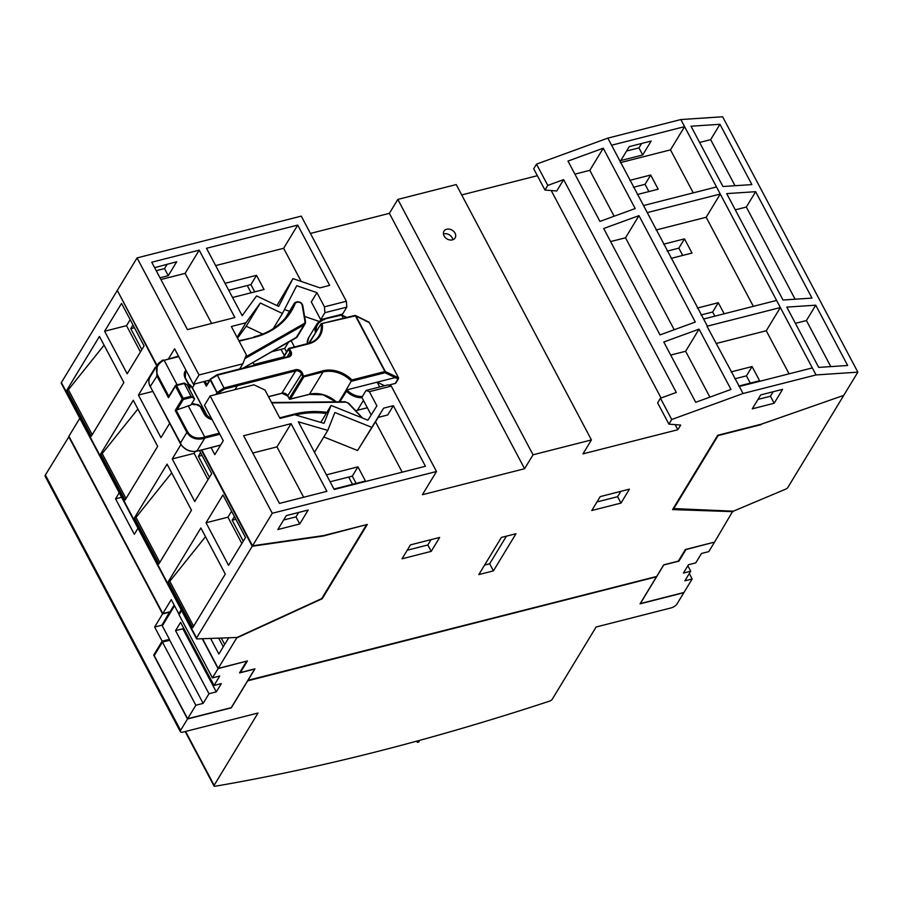 <?xml version="1.0" encoding="UTF-8"?>
<svg xmlns="http://www.w3.org/2000/svg" width="903" height="903" viewBox="0 0 903 903"><rect width="100%" height="100%" fill="white"/><g stroke="black" fill="none" stroke-linecap="round" stroke-linejoin="round"><path stroke-width="1.35" d="M506.436 536.156L489.663 563.777L484.606 565.064M247.862 680.343L656.673 576.453L663.716 564.838L678.311 561.124L685.366 549.521L714.555 542.093L732.784 511.177M240.085 672.013L240.367 672.554L254.973 668.841L247.919 680.444M202.52 638.714L218.221 668.378L247.422 660.94L240.367 672.554M218.707 638.128L223.278 646.774L218.707 638.128M79.791 418.281L68.91 436.217L162.811 613.555L170.114 611.703L174.144 605.055M452.854 239.724A6.513 5.079 31.3 0 0 443.452 234.012M515.974 533.729L493.422 570.877L478.827 574.59L501.379 537.443L515.974 533.729M489.663 563.777L493.422 570.877M218.221 668.378L236.699 637.936L322.224 598.723L367.329 524.44L323.534 535.581L252.535 545.796L272.266 513.288L436.488 471.501L422.401 494.72L524.587 468.725L533.041 454.796L591.431 439.93L582.977 453.859L677.86 429.726L680.681 425.076L668.909 424.15L671.719 419.511L743.056 393.505L816.041 374.937L857.85 372.149L843.752 395.367L761.477 424.15L717.682 435.291L672.577 509.585L733.044 511.651M629.436 489.155L620.982 503.084L591.781 510.511L600.247 496.582L629.436 489.155M439.659 537.443L431.205 551.372L402.016 558.799L410.47 544.87L439.659 537.443M782.619 389.328L774.164 403.257L752.267 408.833L760.721 394.904L782.619 389.328M308.183 510.037L299.728 523.966L277.831 529.542L286.285 515.613L308.183 510.037M162.811 613.555L171.265 599.626L178.783 613.814L181.21 609.818M210.58 638.421L218.853 654.054L228.741 637.766M119.23 492.767L115.55 498.828L134.333 534.294L138.012 528.244M179.731 613.577L178.783 613.814M115.55 498.828L121.623 497.282M221.291 638.037L224.689 644.449M452.38 239.871A6.513 5.079 31.3 0 0 455.123 237.929A6.513 5.079 31.3 0 0 452.189 230.209A6.513 5.079 31.3 0 0 443.994 231.168A6.513 5.079 31.3 0 0 445.281 237.579A6.513 5.079 31.3 0 0 452.38 239.871M157.054 365.467L117.311 290.416L137.053 257.908L301.275 216.122L346.346 301.252L346.82 307.122L342.587 314.086L320.689 319.662L324.922 312.686L346.82 307.122M310.44 233.425L389.374 213.345L397.828 199.416L456.218 184.562L591.431 439.93M461.715 194.935L537.353 175.69M671.719 419.511L660.454 398.223L676.302 392.444L563.63 179.629L547.771 185.408L544.961 190.048L533.684 168.771L536.506 164.132L607.843 138.125L680.828 119.557L722.637 116.769L857.85 372.149M167.19 264.184L164.504 268.586L156.242 270.697M641.627 143.475L638.952 147.878L626.58 151.027M816.041 374.937L680.828 119.557M811.978 298.092L755.642 191.684L726.701 193.614L783.036 300.022L811.978 298.092M751.883 184.596L719.962 124.298L691.021 126.217L722.942 186.515L751.883 184.596M847.657 365.489L815.736 305.191L786.795 307.11L818.716 367.408L847.657 365.489M743.056 393.505L739.331 386.484L812.328 367.916M789.075 373.831L766.263 330.758L780.361 307.539L706.981 326.254L739.331 386.484M707.376 326.118L703.618 319.019L776.591 300.428M753.339 306.343L706.169 217.262L720.267 194.043L647.27 212.611L703.618 319.019M647.27 212.611L643.534 205.545L716.508 186.944M693.256 192.87L670.489 149.864L684.587 126.646L611.591 145.225L643.534 205.545M611.591 145.225L607.843 138.125M547.771 185.408L536.506 164.132M638.963 215.648L603.689 228.504L660.025 334.911L695.299 322.055L638.963 215.648L625.531 237.782L610.609 241.575M599.931 221.404L635.204 208.548L603.26 148.216L567.987 161.073L599.931 221.404M695.705 402.298L730.99 389.441L699.057 329.144L663.784 342L695.705 402.298M668.909 424.15L657.632 402.862L660.454 398.223M551.225 190.544L661.075 397.997M675.173 424.647L677.86 429.726M544.961 190.048L556.733 190.984L563.63 179.629M533.041 454.796L397.828 199.416M524.587 468.725L389.374 213.345M319.267 321.468L304.627 316.456M289.479 311.275L284.456 309.56M262.739 334.054L246.226 326.231L237.523 338.185M320.813 422.39L331.108 405.424L324.019 423.326L294.615 414.714L280.009 418.428L264.985 390.051L253.935 384.813L210.139 395.954L204.507 405.244L223.278 440.709L214.824 454.638L211.076 447.561M294.468 346.955L291.15 340.702M253.009 362.521L254.059 364.485L283.44 357.012M369.372 391.665L366.087 390.435L387.985 384.87L391.27 386.089L369.372 391.665L376.89 405.853L367.916 420.211L331.108 405.424M436.488 471.501L391.27 386.089M272.266 513.288L210.139 395.954M326.897 491.334L291.071 423.665L243.629 435.731L279.456 503.411L326.897 491.334M371.675 427.3L334.866 412.524L327.778 430.426L298.362 421.803L334.2 489.482L425.437 466.264L393.358 405.684L387.726 414.974L377.996 417.446L383.628 408.156L357.588 450.518L323.805 436.962M383.628 408.156L393.358 405.684M137.053 257.908L199.021 374.959L193.389 384.249L174.606 348.772L168.613 358.649M252.535 545.796L201.775 449.931M596.985 501.944L617.607 496.695L620.858 491.334M617.607 496.695L620.982 503.084M407.208 550.232L427.83 544.983L431.081 539.622M427.83 544.983L431.205 551.372M757.989 399.408L770.44 396.236L773.182 391.733M770.44 396.236L774.164 403.257M283.61 520.015L295.97 516.877L298.645 512.464M295.97 516.877L299.728 523.966M320.689 319.662L311.298 301.918L316.942 292.64L324.448 306.828L346.346 301.252M199.021 374.959L242.817 363.819L246.361 354.868L231.337 326.491L245.932 322.777L260.324 303.013L282.425 313.488L296.703 285.709L316.942 292.64M234.882 317.54L199.202 250.142L151.749 262.22L187.44 329.606L234.882 317.54M297.73 225.073L206.494 248.291L242.173 315.678L256.565 295.924L278.677 306.399L292.956 278.621L319.933 287.854L329.663 285.371L297.73 225.073L283.644 248.291L215.659 265.595M154.627 267.649L176.717 261.757L168.263 275.686L160 277.785M168.263 275.686L164.504 268.586M629.267 146.613L651.165 141.049L642.699 154.977L620.801 160.542L629.267 146.613M642.699 154.977L638.952 147.878M648.896 191.583L645.047 184.314L633.398 187.282M750.303 383.12L746.454 375.851L734.816 378.808M714.837 316.14L712.648 312.009L701.01 314.966M682.702 255.425L678.853 248.156L667.204 251.124M795.114 299.22L746.318 207.047L755.642 191.684M746.318 207.047L735.29 209.846M735.019 185.713L710.638 139.649L719.962 124.298M710.638 139.649L699.611 142.46M830.805 366.607L806.413 320.542L815.736 305.191M806.413 320.542L795.385 323.353M766.263 330.758L716.124 343.512M706.169 217.262L656.029 230.017M670.489 149.864L620.35 162.63M674.214 329.742L625.531 237.782M614.119 216.235L589.817 170.34L574.906 174.144M589.817 170.34L603.26 148.216M709.893 397.128L685.625 351.278L670.703 355.071M685.625 351.278L699.057 329.144M273.248 328.613L282.425 313.488M246.226 326.231L260.324 303.013M237.083 337.35L245.932 322.777M288.429 342.305L284.705 348.445L272.006 351.673M284.705 348.445L286.533 351.91M366.087 390.435L361.855 397.399L371.178 414.996M303.645 497.26L276.973 446.883L291.071 423.665M276.973 446.883L252.784 453.035M402.185 472.179L375.513 421.803L357.588 450.518M375.513 421.803L378.188 417.4M314.504 452.279L327.778 430.426M193.389 384.249L209.665 380.107M239.713 368.932L242.817 363.819M251.09 292.798L247.241 285.529L228.707 290.247M352.509 484.324L348.66 477.066L330.126 481.773M281.047 349.371L284.321 355.556M324.922 312.686L324.448 306.828M211.629 323.455L185.104 273.361L199.202 250.142M185.104 273.361L160.915 279.524M301.184 281.431L283.644 248.291M276.939 305.575L292.956 278.621M637.247 194.551L658.197 189.212L650.679 175.035L629.741 180.363M650.679 175.035L645.047 184.314M738.665 386.078L759.604 380.75L752.097 366.562L731.148 371.889M752.097 366.562L746.454 375.851M724.138 313.77L718.291 302.719L697.342 308.047M718.291 302.719L712.648 312.009M671.053 258.393L692.003 253.066L684.485 238.877L663.536 244.205M684.485 238.877L678.853 248.156M333.975 489.042L365.455 481.028L357.949 466.851L326.457 474.854M247.241 285.529L250.899 284.603L254.748 291.872M232.556 297.516L264.048 289.502L256.531 275.313L250.899 284.603M256.531 275.313L225.05 283.328M348.66 477.066L352.305 476.129L356.154 483.398M357.949 466.851L352.305 476.129M761.082 424.252L843.3 395.525M843.47 395.841L787.8 487.541A2.607 0.993 152.1 0 1 785.531 489.223L733.315 511.188L673.209 508.558M673.491 509.1L718.133 435.573L761.263 424.602M366.313 525.083L321.671 598.61L236.981 637.473L197.238 638.906A2.607 0.993 152.1 0 1 196.459 638.624A2.607 0.993 152.1 0 1 196.572 637.958L252.242 546.259L323.184 536.055L366.133 524.733M201.301 450.055L252.242 546.259M117.525 290.811L156.772 365.941M117.029 290.89L61.359 382.59A2.607 0.993 -27.9 0 0 61.246 383.244L196.459 638.624M127.165 373.797L144.074 345.939L121.544 303.374L104.624 331.232L127.165 373.797M155.643 367.792L155.339 367.216L138.43 395.074L160.971 437.639L169.64 423.349M180.95 444.569L172.236 458.927L194.766 501.481L211.686 473.623L199.45 450.518M228.572 565.334L245.492 537.477L222.951 494.912L206.042 522.769L228.572 565.334M134.468 517.803L158.883 563.912L191.481 510.229L167.066 464.119L134.468 517.803L136.003 517.419L159.808 562.388M100.662 453.961L125.077 500.07L157.675 446.375L133.26 400.266L100.662 453.961L102.197 453.577L126.002 498.546M168.274 581.656L192.689 627.766L225.287 574.071L200.872 527.962L168.274 581.656L169.809 581.261L193.614 626.23M66.856 390.119L91.271 436.228L123.869 382.533L99.454 336.424L66.856 390.119L68.391 389.724L92.208 434.704M104.082 345.16L68.391 389.724M205.5 536.698L169.809 581.261M137.888 409.003L102.197 453.577M171.694 472.856L136.003 517.419M241.846 543.471L227.94 517.193L206.042 522.769M227.94 517.193L231.574 511.2M208.04 479.628L194.134 453.351L172.236 458.927M194.134 453.351L195.262 451.489M152.742 391.439L138.43 395.074M140.439 351.933L126.522 325.667L104.624 331.232M126.522 325.667L130.167 319.662M234.396 516.516L232.161 520.196L243.257 541.145M200.59 452.674L198.355 456.354L209.451 477.303M132.978 324.99L130.754 328.658L141.839 349.619M235.841 519.259L232.161 520.196M202.035 455.417L198.355 456.354M134.434 327.721L130.754 328.658M419.127 740.494L418.857 741.984L417.4 742.345L416.757 741.149M419.421 741.047L417.4 742.345M549.498 701.157A1368.564 520.602 -27.9 0 1 215.162 786.231A2.607 0.993 152.1 0 1 214.011 785.982A2.607 0.993 152.1 0 1 214.124 785.328L258.021 713.02L183.275 732.04A5.204 1.987 152.1 0 1 180.363 731.69A5.204 1.987 152.1 0 1 180.589 730.358L187.497 718.98L231.292 707.839L247.693 680.828L656.447 576.825L640.035 603.847L683.831 592.707L676.923 604.084A5.204 1.987 152.1 0 1 670.85 607.979L596.104 626.998L552.207 699.306A2.607 0.993 152.1 0 1 549.498 701.157M180.363 731.69L45.15 476.31A5.204 1.987 -27.9 0 1 45.376 474.989L69.057 436.488M154.65 654.901L153.691 655.138L162.145 641.209L154.639 627.021L161.942 625.169L169.73 611.794M161.942 625.169L169.448 639.358L168.759 640.487M153.691 655.138L187.497 718.98M154.639 627.021L162.585 613.938L68.684 436.589M162.585 613.938L169.888 612.076M162.145 641.209L169.448 639.358M714.329 542.15L685.953 549.566L678.932 561.124L663.75 564.985L640.329 603.576L683.977 592.47L692.172 578.958L684.88 580.81L690.716 571.193L687.849 565.763M690.716 571.193L683.424 573.044L688.458 564.747L695.761 562.885L701.484 553.471L708.776 551.609L714.42 542.319M692.172 578.958L689.305 573.529M169.335 639.538L203.141 703.381L208.977 693.764L175.554 630.621L180.6 622.325L214.022 685.456L219.745 676.031L212.442 677.893L218.086 668.604L246.463 661.188M174.516 605.766L162.314 625.869M203.141 703.381L195.838 705.243L187.643 718.754L231.281 707.647L254.714 669.055L239.532 672.927L246.553 661.357M214.022 685.456L221.325 683.605L216.28 691.901L208.977 693.764M216.28 691.901L182.857 628.77L175.554 630.621M182.857 628.77L183.467 627.754M169.708 640.25L162.416 642.101L154.21 655.612L187.643 718.754M181.582 610.53L179.02 614.751L212.442 677.893M195.838 705.243L162.416 642.101M202.261 638.726L218.086 668.604M163.477 360.049L162.393 360.229L162.845 360.884C156.964 364.552 155.214 369.293 157.585 375.117L168.85 396.394L168.466 397.681L175.442 386.179L182.203 398.945L175.227 410.447L190.928 404.995L194.585 398.957L191.075 396.304L184.314 383.527L176.457 385.525L183.219 398.302L191.075 396.304M203.615 438.519C196.233 440.19 190.657 438.158 186.865 432.435L180.318 443.226A13.014 10.159 -148.7 0 0 196.899 451.082L204.8 438.079L203.615 438.519L203.356 437.413C196.414 439.061 191.176 437.21 187.632 431.871L176.345 410.549M177.146 384.847L164.143 360.297L178.738 356.583M203.356 437.413L203.638 438.124L204.699 436.905L188.174 405.695M194.585 398.957L187.079 384.768L184.393 383.098M164.143 360.297L178.501 356.132M162.393 360.229L157.167 365.275L156.817 375.693L168.466 397.681L168.872 396.44M309.289 343.14L321.062 323.759L322.236 323.884A26.909 20.983 -148.7 0 1 308.645 343.851L289.491 348.716L290.992 351.56A5.204 4.063 -148.7 0 1 288.87 356.933L217.352 375.174L224.531 389.058L218.052 393.256L216.946 392.726L215.873 394.498M362.419 396.485A16.491 12.856 -148.7 0 1 347.215 390.186L345.86 390.525L351.922 379.937L384.904 371.551L355.41 315.847L321.062 323.759A26.04 20.306 -148.7 0 1 318.985 335.837A26.04 20.306 -148.7 0 1 308.352 343.501M340.713 314.955L341.65 315.124L340.713 314.955L341.65 315.124L343.309 318.274M388.662 385.118L395.401 383.414L396.033 382.048M346.91 389.87L377.149 382.172L384.599 385.728M336.221 401.846A26.04 20.306 31.3 0 0 309.481 394.261L323.014 371.98A26.04 20.306 -148.7 0 1 351.493 381.247L384.994 372.725L395.175 377.589L377.149 382.172L379.689 386.981M395.401 383.414L398.573 377.872L398.088 378.978L395.187 377.589L395.898 376.596L398.573 377.872L369.203 322.394L367.972 322.078M365.026 320.633L369.203 322.394M217.352 375.174L210.185 379.463L217.352 375.174M203.864 381.574L206.335 386.236L210.162 379.926L216.946 392.726M366.494 321.073L355.41 315.847M355.522 315.553L354.755 315.599M217.251 392.805L210.58 379.542M196.572 637.958L61.359 382.59M214.124 785.328L185.589 731.441M180.589 730.358L45.376 474.989M176.627 410.481L183.309 399.476L191.899 397.286M212.092 419.568A9.549 7.45 -148.7 0 1 204.033 413.732L204.473 414.014M191.628 403.844A5.204 4.063 -148.7 0 0 195.849 404.544A3.477 2.709 31.3 0 1 200.274 406.643L204.033 413.732M188.874 388.155A3.477 2.709 31.3 0 0 189.009 385.355L189.449 385.637A4.334 3.386 31.3 0 1 189.517 388.821L189.495 385.423L185.702 378.549M185.95 370.196A9.549 7.45 -148.7 0 0 185.25 378.267L189.009 385.355M206.877 384.689L205.06 381.269M297.437 302.234L296.207 302.042L294.22 303.464A4.334 3.386 31.3 0 1 296.049 302.166L297.437 302.234A3.477 2.709 31.3 0 1 302.189 305.259L304.943 321.31A3.477 2.709 31.3 0 1 303.859 323.692L245.514 357.001M296.703 302.415A3.477 2.709 31.3 0 0 295.089 303.747L294.028 303.837L286.138 316.84A4.334 3.386 -148.7 0 1 286.319 316.468A4.334 3.386 -148.7 0 1 286.567 316.129M239.126 341.21L254.341 337.35A87.659 68.368 31.3 0 0 295.089 303.747M326.909 412.344A87.659 68.368 31.3 0 0 294.897 413.958L279.693 417.829M219.305 433.192L204.699 436.905M361.945 417.807A3.477 2.709 31.3 0 0 361.335 416.972L361.618 417.028M271.792 402.907L345.409 402.162A3.477 2.709 31.3 0 1 348.445 403.494L361.335 416.972M180.769 443.508L150.27 386.473L157.585 375.117M175.227 410.447L186.865 432.435L187.632 431.871M220.659 445.032L196.741 451.218L220.592 445.145M219.858 434.253L204.8 438.079M326.22 413.472A86.79 67.691 31.3 0 0 295.563 414.985M217.555 394.069L218.052 393.256M234.949 389.644L237.331 385.728L295.721 370.873A4.334 3.386 -148.7 0 1 301.252 373.492L302.753 376.325L322.924 370.806A26.909 20.983 -148.7 0 1 351.922 379.937M224.531 389.058L237.331 385.728L237.229 384.554L295.631 369.699A5.204 4.063 -148.7 0 1 302.257 372.837L303.859 376.856L323.014 371.98L322.924 370.806M208.209 417.683L192.407 387.827L194.8 383.888M295.958 337.948L304.119 324.798A4.334 3.386 31.3 0 0 305.124 323.838L297.222 336.842A4.334 3.386 -148.7 0 1 296.229 337.801L243.279 368.029M303.859 323.692L304.119 324.798L244.871 358.626M302.189 305.259L305.406 321.468M286.116 316.885L286.138 316.84A86.79 67.691 31.3 0 1 285.901 317.404L294.22 303.464A4.334 3.386 31.3 0 0 294.028 303.837A86.79 67.691 31.3 0 1 290.314 311.208C282.323 324.053 270.166 332.643 253.845 336.966L253.675 337.101M254.048 337A86.79 67.691 31.3 0 0 290.314 311.208M196.244 450.834L196.741 451.218C189.833 452.301 184.347 449.705 180.284 443.452L150.27 386.473A13.014 10.159 -148.7 0 1 150.09 376.935L157.167 365.286C157.709 363.965 159.459 362.374 162.393 360.5M287.154 356.866L289.976 352.204A4.334 3.386 -148.7 0 1 290.044 355.387A4.334 3.386 -148.7 0 1 288.554 356.583M283.339 357.836L288.475 349.371L289.976 352.204L290.992 351.56M315.418 333.049L315.316 332.428A17.36 13.534 -148.7 0 1 316.705 324.38A17.36 13.534 -148.7 0 1 324.03 319.199L340.995 314.797M308.702 343.321L316.039 332.033M307.234 343.704A17.36 13.534 -148.7 0 1 308.803 337.383L316.705 324.38L324.188 319.064L341.65 315.124L346.571 317.484M367.318 407.727L357.453 410.233L363.435 400.379M362.013 397.704A17.36 13.534 -148.7 0 1 346.357 391.055L345.86 390.525L339.009 401.812M339.833 401.812L347.215 390.186M357.08 410.323L357.453 410.233A17.36 13.534 -148.7 0 1 355.692 410.572M309.119 394.363L290.326 399.137L303.859 376.856A0.869 0.677 31.3 0 1 302.753 376.325L289.22 398.618L287.718 395.774L302.257 372.837M287.876 396.09L287.718 395.774A4.334 3.386 31.3 0 0 282.188 393.155L268.484 396.643M281.826 393.256L295.721 370.873L295.631 369.699M217.352 392.342L224.125 387.963L237.229 384.554M316.332 331.548A16.491 12.856 -148.7 0 1 324.685 319.448M355.827 315.836L385.321 371.539L395.898 376.596M185.544 378.233A8.68 6.772 -148.7 0 1 185.578 372.183A8.68 6.772 -148.7 0 1 186.436 371.11M192.565 388.143L192.407 387.827A8.68 6.772 31.3 0 0 188.727 383.967M296.782 301.986L296.94 301.85C300.033 301.658 301.963 302.9 302.753 305.575L305.507 321.626L305.124 323.838A4.334 3.386 31.3 0 0 305.462 321.829L304.943 321.31M294.897 413.958L295.078 414.849M254.341 337.35L238.9 340.77M185.25 378.267L185.578 372.183M195.849 404.544L195.195 404.296M385.321 371.539L384.994 372.725A0.869 0.768 -64.4 0 0 385.321 371.539M307.991 343.603L308.645 343.851M289.491 348.716L288.836 348.479A0.869 0.677 -148.7 0 0 288.475 349.371L289.491 348.716M288.87 356.933L288.204 356.685M229.813 371.539L230.468 371.788M290.326 399.137A0.869 0.677 -148.7 0 1 289.22 398.618L289.186 398.833A0.869 0.869 0 0 0 290.156 399.273L290.326 399.137M289.807 399.115L309.323 394.397L322.947 394.769L335.95 401.846M289.479 398.923L287.673 395.999L282.029 393.29L268.53 396.722M150.09 376.935C148.408 379.802 148.453 383.053 150.237 386.698L150.44 386.789M183.309 399.476L183.219 398.302L182.203 398.945A0.869 0.677 31.3 0 0 183.309 399.476M184.235 383.053L175.961 385.152A0.869 0.869 0 0 0 175.43 385.547A0.869 0.677 -148.7 0 0 175.442 386.179L176.457 385.525L175.803 385.288A0.869 0.677 -148.7 0 0 175.43 385.547L168.68 396.677M185.183 731.543L214.011 785.982M362.521 418.033L348.795 403.359L345.115 401.756L271.577 402.501M211.878 419.161L204.518 413.788L200.759 406.7L195.353 404.172L191.797 403.562M395.819 383.053L398.539 378.594M368.853 322.078L366.325 320.87M355.048 315.429L321.276 323.624M318.985 335.837C316.66 339.607 313.048 342.158 308.149 343.467L288.994 348.344A0.869 0.869 0 0 0 288.463 348.739L282.865 357.949M290.044 355.387L288.373 356.55L217.025 374.756L210.309 379.091M366.11 320.723L355.398 315.474M210.218 379.181L206.55 385.231M297.222 336.842L243.426 367.984M307.189 343.716L308.803 337.383M355.782 410.662L367.363 407.806M188.908 384.306L192.362 388.053L207.972 417.536M346.797 317.438L341.345 314.831"/></g></svg>
